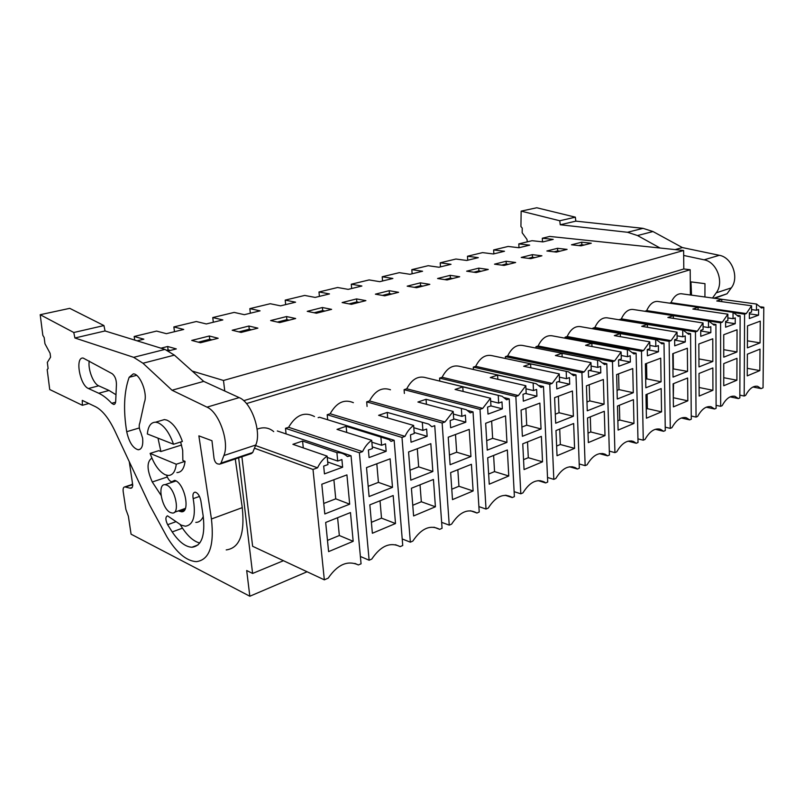 <?xml version="1.0" encoding="UTF-8"?>
<svg xmlns="http://www.w3.org/2000/svg" width="804" height="804" viewBox="0 0 804 804"><rect width="100%" height="100%" fill="white"/><g stroke="black" fill="none" stroke-linecap="round" stroke-linejoin="round"><path stroke-width="1.21" d="M760.071 342.886L747.398 347.861L747.519 325.871L760.252 321.138L760.071 342.886L747.439 340.826M751.579 305.781L746.303 313.57L744.584 314.183L744.192 396.02L745.64 395.387C749.258 388.644 753.237 385.608 757.599 386.302L761.137 388.603L763.046 387.769L763.8 307.269L761.599 308.063L756.554 304.043L721.761 299.289L716.766 300.967L751.579 305.781L751.539 312.042L749.388 312.816L749.348 318.535L758.554 315.168L758.604 309.49L756.474 310.264L756.524 304.043M759.83 370.594L747.248 375.88L747.368 354.182L760.011 349.137L759.83 370.594L747.288 368.312M758.554 315.168L749.378 313.841M756.474 310.264L751.559 309.56M721.761 301.651L721.761 299.289M581.754 242.205L571.493 244.788L581.031 245.833L591.292 243.23L581.754 242.205L581.835 244.768L584.227 245.029M581.835 244.768L578.649 245.572M760.865 306.867L763.8 307.269M681.571 293.792L681.289 293.751C677.159 293.611 673.722 296.586 670.978 302.686L746.303 313.57M670.978 302.686L669.551 303.158M734.565 312.736L744.584 314.183M739.841 395.136L744.192 396.02M752.956 387.005L761.137 388.603M542.479 241.843L542.328 238.225L549.755 236.436L683.621 250.496L683.802 268.978L690.194 269.732L690.395 294.998M542.328 238.225L553.202 239.391L542.931 241.893L532.057 240.697L518.801 243.893L529.675 245.13L519.002 247.732L518.801 243.893M129.283 461.697L132.71 484.852C132.7 487.405 131.846 488.52 130.127 488.169L125.334 487.023L131.585 484.963L132.771 485.375M307.088 571.765L249.833 596.236L131.072 534.178L128.369 516.198L125.876 509.384L123.203 491.686C122.851 488.711 123.364 487.113 124.751 486.912L125.334 487.023M249.833 596.236L246.687 570.518L252.607 573.453L238.647 457.838M283.45 560.71L252.607 573.453M690.194 269.732L246.486 403.578M241.893 456.752L252.627 546.288L324.334 579.835L313.007 469.456L317.55 467.827C319.891 462.843 323.077 458.943 327.117 456.109L327.952 464.581L323.68 466.119L324.454 473.878L342.635 467.224L341.901 459.556L337.71 461.064L336.906 452.632L302.575 441.034L292.897 444.321L327.117 456.109M273.722 431.627C268.978 427.577 263.441 426.763 257.099 429.185M598.337 360.403L522.63 345.459C516.57 344.464 511.585 347.951 507.666 355.911L505.374 356.654L505.475 358.504M628.065 349.851L552.057 335.791C546.408 335.037 541.765 338.434 538.107 345.991L535.936 346.705L535.997 348.092M533.997 383.206L459.607 366.353C452.551 364.674 446.712 368.312 442.11 377.277L439.577 378.101L439.788 381.106M567.031 371.508L491.847 355.629C485.314 354.333 479.938 357.901 475.697 366.333L473.295 367.116L473.445 369.488M713.399 324.102L715.932 324.494L714.083 325.158L708.837 321.108L632.889 309.439C628.246 309.128 624.406 312.264 621.361 318.856L619.472 319.831M737.77 315.439L740.132 315.781L738.373 316.414L733.218 312.384L657.602 301.43C653.22 301.209 649.592 304.264 646.707 310.605L644.888 311.279M656.335 339.811L580.186 326.595C574.92 326.012 570.569 329.328 567.152 336.524L565.071 337.208L565.101 338.203M687.862 333.168L690.576 333.62L688.646 334.313L683.32 330.253L607.11 317.821C602.176 317.389 598.086 320.615 594.87 327.489L592.88 328.143L592.9 328.796M353.388 402.673C344.263 398.804 336.524 402.502 330.163 413.758L327.198 414.723L327.69 419.758M314.505 416.552C304.525 411.357 295.892 414.934 288.606 427.296L285.47 428.321L286.083 433.919M318.133 417.678L319.5 417.236L394.141 440.27L402.744 545.504L400.201 546.619C390.141 541.745 380.674 545.896 371.79 559.061L369.126 560.227L360.393 556.468M499.063 395.548L425.849 377.709C418.18 375.508 411.819 379.197 406.744 388.804L404.09 389.669L404.382 393.437M390.473 389.779C382.111 386.865 375.126 390.593 369.488 400.945L366.684 401.859L367.076 406.422M243.692 400.673L683.802 268.978M683.621 250.496L223.482 380.473L192.196 371.066M224.768 391.015L223.482 380.473M519.002 247.732L508.138 246.456L493.646 249.943L504.5 251.26L493.405 253.974L482.561 252.617L467.476 256.245L478.3 257.652L466.742 260.466L455.928 259.029L440.22 262.807L451.014 264.305L438.964 267.24L428.19 265.702L411.819 269.642L422.572 271.239L410 274.295L399.286 272.656L382.212 276.767L392.885 278.465L379.769 281.671L369.116 279.923L351.288 284.214L361.89 286.023L348.182 289.37L337.62 287.5L318.987 291.983L329.489 293.922L315.158 297.42L304.696 295.43L285.199 300.123L295.591 302.183L280.576 305.852L270.244 303.721L249.833 308.635L260.074 310.846L244.336 314.686L234.155 312.404L212.758 317.56L222.839 319.922L206.316 323.952L196.317 321.52L173.855 326.926L183.744 329.449L166.378 333.68L156.589 331.077L134.178 336.474L143.846 339.177L137.082 340.826M316.424 313.228L331.62 309.359L322.394 307.52L307.239 311.339L316.424 313.228M209.321 336.002L191.734 340.424L200.487 342.755L218.155 338.263L209.321 336.002L209.723 339.268L211.934 339.841M557.544 248.305L546.871 250.989L556.418 252.104L567.091 249.391L557.544 248.305L557.644 250.908L560.036 251.18M365.89 300.636L356.574 298.917L342.122 302.555L351.408 304.324L365.89 300.636M450.2 275.34L437.577 278.516L447.054 279.963L459.687 276.747L450.2 275.34L450.381 278.154L452.752 278.506M416.613 287.711L429.828 284.345L420.381 282.847L407.186 286.164L416.613 287.711M375.398 294.174L384.764 295.822L398.593 292.304L389.206 290.696L375.398 294.174M488.269 269.461L478.752 268.144L466.662 271.189L476.169 272.546L488.269 269.461M506.108 261.26L494.52 264.174L504.048 265.441L515.645 262.496L506.108 261.26L506.249 263.963L508.641 264.275M521.233 257.441L530.781 258.637L541.896 255.803L532.348 254.647L521.233 257.441M257.883 328.143L248.898 326.032L232.185 330.243L241.11 332.414L257.883 328.143M286.546 316.555L270.636 320.555L279.702 322.585L295.661 318.515L286.546 316.555L286.867 319.68L289.149 320.173M170.267 350.454L168.106 349.84L167.664 346.494L176.307 348.916L168.488 350.906M167.664 346.494L160.961 348.182M337.6 517.706L339.338 535.514L327.469 540.399M353.177 541.303L328.605 551.624L325.67 522.469L350.474 512.57L353.177 541.303L339.338 535.514M354.886 563.413L358.363 564.941C347.619 560.086 337.559 564.488 328.203 578.136L324.334 579.835M358.363 564.941L361.066 563.815L351.046 455.767L347.368 456.531C344.434 453.808 340.946 452.511 336.906 452.632M346.926 474.893L321.811 484.229L324.806 513.957L349.68 504.178L346.926 474.893M303.289 447.898L302.575 441.034M342.635 467.224L327.7 461.998M337.71 461.064L327.248 457.446M255.541 445.527L317.55 467.827M277.33 430.974L351.046 455.767M254.456 448.21L313.007 469.456M349.68 504.178L335.75 498.832L323.751 503.465M335.75 498.832L333.891 479.737M134.7 340.092L134.178 336.474M130.268 485.093L131.585 484.963M168.106 349.84L166.92 350.142M493.857 253.853L493.646 249.943M557.644 250.908L554.026 251.823M646.707 310.605L722.374 322.173L727.861 314.183L692.867 309.048L698.073 307.299L733.218 312.384M698.093 309.811L698.073 307.299M644.888 311.188L720.585 322.816L720.665 406.321L716.093 405.347M722.374 322.173L720.585 322.816M730.112 396.874L738.373 398.563L734.886 396.312C730.243 395.488 726.012 398.603 722.173 405.658L720.665 406.321M740.132 315.781L739.831 397.93L738.373 398.563M727.861 314.183L727.861 320.565L725.61 321.379L725.61 327.208L735.238 323.69L735.248 317.902L733.027 318.706L727.861 317.932M733.027 318.706L733.037 312.364M735.238 323.69L725.61 322.223M736.896 380.222L723.741 385.749L723.741 363.609L736.966 358.333L736.896 380.222L723.741 377.699M737.047 329.771L723.731 334.725L723.741 357.167L736.977 351.961L737.047 329.771M736.977 351.961L723.741 349.68M467.717 260.235L467.476 256.245M528.389 258.335L532.469 257.3L534.861 257.592M532.469 257.3L532.348 254.647M621.361 318.856L697.329 331.188L703.048 322.977L667.873 317.5L673.33 315.671L708.837 321.108M673.36 318.354L673.33 315.671M619.462 319.479L695.45 331.861L696.053 417.095L691.249 416.02M697.329 331.188L695.45 331.861M706.264 407.196L714.575 408.985L711.178 406.794C706.234 405.799 701.721 408.995 697.631 416.402L696.053 417.095M715.932 324.494L716.103 408.311L714.575 408.985M703.048 322.977L703.078 329.489L700.716 330.343L700.756 336.303L710.836 332.615L710.816 326.705L708.485 327.54L703.068 326.685M708.485 327.54L708.465 321.067M710.836 332.615L700.726 330.977M712.917 390.292L699.158 396.07L699.018 373.478L712.857 367.951L712.917 390.292L699.108 387.488M712.776 338.796L698.837 343.981L698.977 366.895L712.836 361.448L712.776 338.796M712.836 361.448L698.927 358.916M440.491 266.868L440.22 262.807M506.249 263.963L501.666 265.129M594.87 327.489L671.089 340.625L677.038 332.183L641.723 326.344L647.431 324.424L683.32 330.253M647.481 327.298L647.431 324.424M673.561 383.639L673.3 397.99M592.88 328.143L669.119 341.338L670.285 428.371L665.23 427.175M671.089 340.625L669.119 341.338M681.36 417.99L689.681 419.889L686.415 417.789C681.129 416.572 676.305 419.859 671.943 427.648L670.285 428.371M690.576 333.62L691.279 419.185L689.681 419.889M677.038 332.183L677.109 338.836L674.636 339.73L674.717 345.82L685.279 341.961L685.219 335.921L682.777 336.796L677.079 335.841M682.777 336.796L682.717 330.183M685.279 341.961L674.646 340.132M687.822 400.824L673.41 406.874L673.119 383.809L687.621 378.021L687.822 400.824L673.742 397.809M687.35 348.253L672.747 353.69L673.038 377.096L687.561 371.388L687.35 348.253M687.561 371.388L672.938 368.825M673.38 368.654L673.189 353.519M412.13 273.782L411.819 269.642M473.787 272.204L478.913 270.908L481.294 271.239M478.913 270.908L478.752 268.144M567.152 336.524L643.552 350.534L649.753 341.841L614.326 335.61L620.306 333.6L656.607 339.861L661.973 343.901L664.004 343.177L665.28 430.562L663.601 431.296L660.526 429.316C654.868 427.839 649.702 431.215 645.009 439.446L643.27 440.2L637.944 438.863M620.386 336.675L620.306 333.6M647.119 394.191L647.391 408.663L646.245 409.125M565.071 337.208L641.481 351.278L643.27 440.2M643.552 350.534L641.481 351.278M655.31 429.306L663.601 431.296M661.079 342.665L664.004 343.177M649.753 341.841L649.873 348.645L647.28 349.579L647.401 355.81L658.486 351.75L658.386 345.589L655.823 346.504L649.823 345.439M655.823 346.504L655.712 339.74M658.486 351.75L647.28 349.71M661.541 411.859L646.426 418.201L645.974 394.643L661.179 388.573L661.541 411.859L647.391 408.663M660.707 358.172L645.381 363.87L645.843 387.779L661.069 381.799L660.707 358.172M661.069 381.799L646.828 378.885L645.672 379.337M646.828 378.885L646.537 363.438M382.553 280.988L382.212 276.767M450.381 278.154L444.682 279.601M538.107 345.991L614.628 360.936L621.1 351.991L585.583 345.328L591.865 343.218L628.617 349.951L633.984 353.981L636.115 353.207L638.024 442.501L636.265 443.265L633.441 441.436C627.381 439.637 621.814 443.094 616.748 451.818L614.929 452.612L609.301 451.114M591.965 346.524L591.865 343.218M619.392 405.246L619.773 420.03L617.854 420.824M535.936 346.705L612.457 361.72L614.929 452.612M614.628 360.936L612.457 361.72M628.055 441.175L636.265 443.265M632.949 352.624L636.115 353.207M621.1 351.991L621.281 358.946L618.547 359.931L618.718 366.292L630.356 362.031L630.215 355.73L627.522 356.695L621.19 355.489M627.522 356.695L627.361 349.78M630.356 362.031L618.879 359.81M633.964 423.437L618.095 430.09L617.472 406.02L633.431 399.648L633.964 423.437L619.773 420.03M632.738 368.574L616.638 374.563L617.281 399.005L633.281 392.714L632.738 368.574M633.281 392.714L618.99 389.618L617.06 390.372M618.99 389.618L618.588 373.84M351.67 288.515L351.288 284.214M414.251 287.329L420.582 285.721L422.954 286.103M420.582 285.721L420.381 282.847M507.666 355.911L584.206 371.88L590.98 362.654L555.403 355.529L562.006 353.318L599.261 360.584L604.568 364.564L606.809 363.76L609.422 455.024L607.573 455.828L605.09 454.2C598.568 452.009 592.558 455.546 587.061 464.812L585.151 465.647L579.202 463.968M562.147 356.875L562.006 353.318M590.297 416.864L590.789 431.969L588.015 433.115M505.374 356.654L581.915 372.704L585.151 465.647M584.206 371.88L581.915 372.704M599.503 453.657L607.573 455.828M603.362 363.066L606.809 363.76M590.98 362.654L591.211 369.78L588.337 370.815L588.558 377.317L600.799 372.845L600.608 366.393L597.784 367.408L591.091 366.051M597.784 367.408L597.563 360.333M600.799 372.845L589.302 370.463M605.01 435.587L588.337 442.592L587.513 417.979L604.296 411.276L605.01 435.587L590.789 431.969M603.352 379.498L586.428 385.799L587.262 410.804L604.085 404.191L603.352 379.498M604.085 404.191L589.764 400.894L586.97 401.97M589.764 400.894L589.231 384.754M319.409 296.385L318.987 291.983M382.423 295.41L389.437 293.631L391.789 294.033M389.437 293.631L389.206 290.696M475.697 366.333L552.177 383.407L559.262 373.89L523.685 366.262L530.62 363.931L568.448 371.81L573.624 375.689L575.976 374.845L579.352 468.189L577.413 469.033L575.383 467.677C568.348 464.983 561.835 468.591 555.835 478.48L553.815 479.365L547.514 477.475M530.801 367.79L530.62 363.931M559.715 429.065L560.338 444.511L556.629 446.039M473.295 367.116L549.765 384.282L553.815 479.365M552.177 383.407L549.765 384.282M569.574 466.792L577.413 469.033M572.197 374.041L575.976 374.845M559.262 373.89L559.554 381.176L556.529 382.262L556.8 388.925L569.704 384.211L569.453 377.609L566.478 378.684L559.393 377.146M566.478 378.684L566.197 371.448M569.704 384.211L558.187 381.669M574.579 448.361L557.031 455.727L555.976 430.552L573.654 423.507L574.579 448.361L560.338 444.511M572.438 391.005L554.609 397.638L555.675 423.216L573.383 416.261L572.438 391.005M573.383 416.261L559.041 412.733L555.303 414.181M559.041 412.733L558.378 396.231M285.671 304.605L285.199 300.123M349.077 303.882L356.835 301.912L359.167 302.344M356.835 301.912L356.574 298.917M442.11 377.277L518.389 395.568L525.816 385.729L490.279 377.558L497.586 375.096L536.087 383.679L541.012 387.427L543.494 386.533L547.715 482.038L545.675 482.933L544.228 481.938C536.63 478.611 529.534 482.259 522.942 492.882L520.821 493.807L514.128 491.666M497.817 379.287L497.586 375.096M527.524 441.909L528.298 457.707L523.545 459.657M439.577 378.101L515.846 396.483L520.821 493.807M518.389 395.568L515.846 396.483M538.157 480.631L545.675 482.933M539.303 385.578L543.494 386.533M525.816 385.729L526.178 393.196L522.992 394.342L523.324 401.166L536.931 396.191L536.62 389.437L533.484 390.563L525.967 388.814M533.484 390.563L533.142 383.156M536.931 396.191L525.424 393.468M542.529 461.818L524.047 469.576L522.761 443.818L541.383 436.381L542.529 461.818L528.298 457.707M539.876 403.116L521.072 410.11L522.379 436.301L541.042 428.964L539.876 403.116M541.042 428.964L526.71 425.205L521.917 427.055M526.71 425.205L525.886 408.321M250.345 313.218L249.833 308.635M314.123 312.756L322.685 310.585L324.997 311.047M322.685 310.585L322.394 307.52M406.744 388.804L482.722 408.402L490.51 398.231L455.074 389.458L462.782 386.865L502.078 396.282L506.61 399.799L509.233 398.864L514.389 496.631L512.238 497.565L511.535 497.073C503.324 492.952 495.565 496.611 488.259 508.068L486.018 509.053L478.893 506.61M463.074 391.437L462.782 386.865M493.616 455.446L494.54 471.606L488.651 474.028M404.09 389.669L480.028 409.367L486.018 509.053M482.722 408.402L480.028 409.367M505.163 495.264L512.238 497.565M504.51 397.709L509.233 398.864M490.51 398.231L490.953 405.879L487.576 407.095L487.988 414.09L502.359 408.834L501.977 401.91L498.661 403.106L490.681 401.106M498.661 403.106L498.249 395.508M502.359 408.834L490.862 405.909M508.761 475.998L489.244 484.189L487.696 457.808L507.354 449.959L508.761 475.998L494.54 471.606M505.525 415.889L485.666 423.286L487.244 450.109L506.952 442.371L505.525 415.889M506.952 442.371L492.641 438.341L486.681 440.642M492.641 438.341L491.646 421.055M213.331 322.243L212.758 317.56M286.867 319.68L277.43 322.072M369.488 400.945L444.984 421.969L453.185 411.457L417.919 402.03L426.05 399.286L466.32 409.708L470.27 412.874L473.033 411.879L479.224 512.017L476.953 513.022C468.099 508.138 459.657 511.826 451.617 524.107L449.245 525.143L441.647 522.349M426.421 404.301L426.05 399.286M457.838 469.717L458.943 486.269L451.778 489.214M366.684 401.859L442.14 422.994L449.245 525.143M444.984 421.969L442.14 422.994M470.481 510.761L476.953 513.022M467.586 410.452L473.033 411.879M453.185 411.457L453.707 419.296L450.139 420.582L450.622 427.748L465.817 422.19L465.365 415.095L461.868 416.361L453.355 414.06M461.868 416.361L461.365 408.573M465.817 422.19L453.677 418.864M473.114 490.963L452.491 499.616L450.642 472.591L471.425 464.3L473.114 490.963L458.943 486.269M469.234 429.396L448.23 437.205L450.099 464.712L470.943 456.521L469.234 429.396M470.943 456.521L456.672 452.21L449.436 455.004M456.672 452.21L455.496 434.502M174.488 331.71L173.855 326.926M238.868 331.871L249.26 329.228L251.511 329.761M249.26 329.228L248.898 326.032M330.163 413.758L405.015 436.351C407.156 431.678 410.03 428.04 413.638 425.457L378.624 415.316L387.237 412.412L428.693 424.1L431.808 426.713L434.733 425.658L442.069 528.288L439.667 529.344C430.24 524.459 421.306 528.369 412.854 541.072L410.352 542.177L402.211 538.951M387.689 417.939L387.237 412.412M420.03 484.812L421.326 501.756L412.753 505.284M327.198 414.723L402 437.446L410.352 542.177M405.015 436.351L402 437.446M433.969 527.203L439.667 529.344M413.638 425.457L414.261 433.497L410.482 434.863L411.045 442.22L427.155 436.331L426.622 429.045L422.904 430.391L413.819 427.738M422.904 430.391L422.311 422.401M427.155 436.331L414.181 432.492M435.416 506.781L413.598 515.947L411.417 488.239L433.436 479.455L435.416 506.781L421.326 501.756M430.833 443.677L408.573 451.959L410.784 480.159L432.853 471.486L430.833 443.677M432.853 471.486L418.663 466.863L410.01 470.209M418.663 466.863L417.286 448.722M209.723 339.268L198.297 342.172M288.606 427.296L362.594 451.617C364.835 446.783 367.87 443.014 371.699 440.311L337.017 429.386L346.142 426.311L389.076 439.627L391.035 441.386L394.141 440.27M346.715 432.441L346.142 426.311M380.021 500.771L381.518 518.148L371.398 522.319M285.47 428.321L359.388 452.773L369.126 560.227M362.594 451.617L359.388 452.773M395.488 544.71L400.201 546.619M371.699 440.311L372.413 448.572L368.403 450.019L369.066 457.566L386.161 451.315L385.538 443.848L381.598 445.265L371.86 442.18M381.598 445.265L380.895 437.064M386.161 451.315L372.262 446.853M395.508 523.535L372.373 533.253L369.84 504.842L393.186 495.525L395.508 523.535L381.518 518.148M390.131 458.823L366.513 467.606L369.096 496.55L392.503 487.345L390.131 458.823M392.503 487.345L378.423 482.38L368.182 486.33M378.423 482.38L376.815 463.777M170.498 512.57C161.936 509.153 156.891 483.797 165.011 484.671L166.669 485.073C175.272 488.199 180.448 514.007 172.327 513.042L170.498 512.57M173.533 444.24L147.343 433.969C148.137 426.231 150.871 422.301 155.564 422.19L157.966 422.713C164.217 425.557 169.403 432.733 173.533 444.24L182.387 441.466C178.277 430.029 173.081 422.904 166.8 420.09L164.388 419.577L160.589 420.703M180.659 442.009L182.699 450.411L182.84 460.461L185.061 461.355L176.257 464.23L150.117 453.396L158.79 450.672L160.89 451.526L181.563 445.014M185.061 461.355C184.116 468.732 181.392 472.471 176.91 472.581M176.257 464.23C175.342 471.626 172.659 475.375 168.207 475.465L165.222 474.752C159.071 471.586 154.036 464.471 150.117 453.396M575.825 221.14L560.247 224.768L627.532 232.276L637.512 235.542L652.989 231.542L643.039 228.346L575.825 221.14L575.352 217.17L536.77 207.764L521.153 211.13L520.932 226.547L522.238 228.075L522.168 232.768L526.992 239.431L527.293 241.843M652.989 231.542L682.395 247.572L719.329 255.3C732.052 257.31 739.499 277.561 731.298 287.872L727.047 293.761L714.706 298.324M575.352 217.17L559.765 220.758L521.153 211.13M560.247 224.768L559.765 220.758M637.512 235.542L660.084 248.024M682.395 247.572L675.129 249.602M683.671 255.441L704.093 259.823C716.846 261.903 724.394 282.445 716.203 292.857L712.515 298.023M704.927 296.988L704.967 283.661L690.968 281.882L691.52 295.148M73.777 332.504L74.903 337.992L133.665 357.328L142.981 363.237L172.036 390.241L207 407.146C219.09 412.09 229.683 442.401 223.884 455.546L220.989 463.114L219.643 464.199L217.562 463.878C215.763 463.204 214.578 461.295 213.995 458.139L211.954 440.713L198.869 435.858L211.442 518.992C214.407 545.836 209.352 560.046 196.256 561.644C186.337 560.951 176.568 552.71 166.961 536.921L149.534 504.882L114.6 430.381C108.64 418.06 102.269 410.161 95.455 406.673L82.269 400.382L82.36 405.286L49.717 389.518L47.185 369.589L48.109 368.564L47.325 362.403L50.582 357.167L50.099 353.288L44.954 343.75L44.16 337.499L42.823 335.298L40.2 314.706L69.747 308.344L103.947 325.56L73.777 332.504L40.2 314.706M160.89 451.526L157.996 438.14M126.71 431.708C123.193 409.889 124.007 391.759 129.142 377.307L133.293 373.88C140.027 373.548 147.986 393.88 144.378 402.281L139.846 422.934C138.72 425.487 139.092 428.793 140.961 432.823L142.64 438.24C143.253 445.577 141.795 449.426 138.248 449.778C132.921 448.27 129.072 442.25 126.71 431.708L139.353 427.949M166.589 475.224L167.051 476.36C168.438 479.697 170.026 481.485 171.825 481.747L174.599 480.37L175.754 480.722C185.332 485.335 190.277 512.831 181.402 511.786L178.468 510.852M161.021 495.304L152.278 481.988C146.79 469.707 146.66 461.727 151.876 458.059M88.44 388.523L98.721 393.246C102.932 395.186 107.254 398.533 111.696 403.286L113.686 404.462C115.012 404.402 115.696 403.085 115.736 400.513L116.429 384.613C116.449 379.709 115.042 376.081 112.208 373.709L83.154 358.051C74.812 356.855 79.807 385.287 88.44 388.523L98.691 385.809L109.042 390.463L115.776 394.613M203.141 515.716L200.859 500.771C199.734 495.756 197.824 492.882 195.121 492.159C193.141 492.48 192.498 494.631 193.181 498.641C196.075 515.726 193.473 524.922 185.382 526.218L181.222 525.143L167.493 515.826C165.333 516.932 165.373 519.886 167.634 524.7L172.207 531.936C178.83 541.785 185.402 546.891 191.915 547.253C201.653 546.077 205.392 535.564 203.141 515.716M82.36 405.286L88.822 403.507M74.903 337.992L105.043 330.957L103.947 325.56M105.043 330.957L164.951 349.408L174.388 355.127L203.713 381.377L239.17 397.608C251.421 402.332 261.823 432.009 255.752 445.014L252.717 452.491L251.33 453.587L220.437 463.938M172.036 390.241L203.713 381.377M235.26 458.973L242.265 507.646C244.959 534.047 239.612 548.137 226.225 549.916M89.234 360.986C87.747 369.187 93.284 383.729 98.691 385.809M203.261 516.53C201.563 520.409 199.07 522.369 195.794 522.399M180.186 524.63L182.488 528.158C188.146 536.559 193.905 541.504 199.764 543.022M131.122 484.852L132.57 483.867M643.039 228.346L627.532 232.276M719.329 255.3L704.093 259.823M716.203 292.857L731.298 287.872M727.047 293.761L713.781 298.194M133.665 357.328L164.951 349.408M142.981 363.237L174.388 355.127M207 407.146L239.17 397.608M223.884 455.546L255.752 445.014M220.989 463.114L252.717 452.491M211.442 518.992L242.265 507.646M129.142 377.307L136.6 375.327M179.322 511.264L185.061 509.223M173.202 481.063L175.061 480.44M152.278 481.988L167.302 476.993M98.721 393.246L109.042 390.463M111.696 403.286L115.595 402.201M193.181 498.641L199.492 496.43M167.634 524.7L175.573 521.826M172.207 531.936L182.488 528.158M681.289 293.751L756.554 304.043M124.751 486.912L131.002 484.852M130.127 488.169L132.178 487.485M734.233 396.181L734.886 396.312M710.284 406.603L711.178 406.794M685.219 417.517L686.415 417.789M658.958 428.944L660.526 429.316M631.401 440.924L633.441 441.436M602.457 453.496L605.09 454.2M572.006 466.712L575.383 467.677M539.906 480.621L544.228 481.938M506.028 495.274L511.535 497.073M165.011 484.671L176.106 480.933M174.388 512.299L185.422 508.379M155.564 422.19L164.388 419.577M138.248 449.778L140.288 449.145M181.402 511.786L183.754 510.952M172.87 481.395L175.393 480.551M114.54 404.221L113.686 404.462M198.045 544.921L191.925 547.253"/></g></svg>
